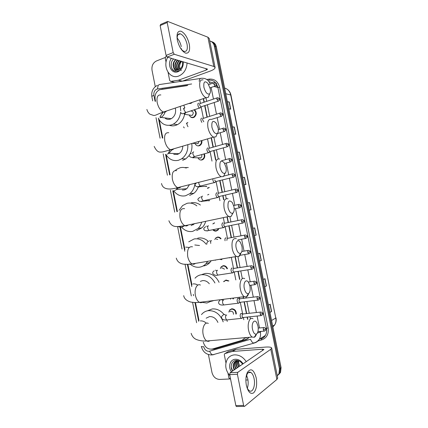 <?xml version="1.0" encoding="UTF-8"?>
<svg xmlns="http://www.w3.org/2000/svg" width="428" height="428" viewBox="0 0 428 428"><rect width="100%" height="100%" fill="white"/><g stroke="black" fill="none" stroke-linecap="round" stroke-linejoin="round"><path stroke-width="0.64" d="M194.537 109.75C196.95 112.366 196.794 114.881 194.077 117.304L193.504 117.545C191.717 117.968 190.374 117.277 189.486 115.464M201.834 140.55C202.182 142.62 201.593 144.231 200.063 145.381L199.159 145.798C197.431 146.167 196.104 145.493 195.184 143.781M204.407 153.941C205.178 156.177 204.723 158.012 203.054 159.451L201.989 159.96C200.299 160.302 198.988 159.644 198.052 157.986M209.019 187.646L207.666 188.336M218.815 228.68L217.938 230.109L216.21 231.061C214.963 231.264 213.861 230.863 212.903 229.857M220.575 238.845C219.644 237.69 218.526 237.208 217.215 237.406L215.562 238.316L214.786 239.589L215.659 238.059L217.419 237.091C218.869 236.877 220.094 237.433 221.089 238.749M226.974 268.805C226.144 266.821 224.802 265.9 222.94 266.034L221.105 267.083L220.372 268.533L221.18 266.815L223.138 265.692C225.155 265.553 226.599 266.564 227.461 268.725M223.63 281.71L226.005 280.024L228.916 280.939M233.362 298.049L233.458 298.872M229.547 310.07L231.751 308.754C234.71 308.957 236.229 310.707 236.315 313.992M192.306 102.329L191.081 103.287M186.934 85.654L159.607 89.719C156.097 91.56 154.604 94.727 155.134 99.226L155.551 101.329M162.694 113.024L162.667 112.313M247.582 319.347L247.133 317.095M246.437 313.644L244.067 301.826M243.377 298.402L243.061 296.818M239.562 279.398L237.952 271.368M237.273 267.987L235.015 256.72M231.184 237.658L228.82 225.866M228.151 222.523L227.011 216.852M223.587 199.79L222.758 195.66M222.089 192.322L219.735 180.595M215.626 160.131L213.7 150.538M213.026 147.184L211.148 137.811M207.008 117.197L204.691 105.646M204.006 102.233L203.284 98.627M245.806 338.05L247.09 337.494M243.805 319.743L243.355 317.496M242.66 314.034L240.306 302.286M239.621 298.862L239.306 297.294M235.823 279.939L234.223 271.951M233.549 268.586L231.297 257.346M227.493 238.391L225.144 226.663M224.475 223.325L223.33 217.627M219.922 200.625L219.115 196.591M218.446 193.263L216.103 181.59M211.999 161.11L210.1 151.656M209.41 148.211L207.537 138.87M203.423 118.331L201.133 106.925M200.432 103.426L199.71 99.831M203.295 342.181C204.889 347.327 207.922 349.612 212.406 349.023L242.039 340.308L245.437 337.639M159.232 119.899L162.838 138.089M166.16 154.84L170.125 174.854M173.281 190.786L177.411 211.609M180.53 227.354L184.939 249.578M187.86 264.327L191.958 284.989M195.436 302.526L198.999 320.524M207.634 194.922L208.864 194.339M213.155 223.662L214.562 222.817M221.929 259.646L220.169 259.459M190.685 103.448L188.855 103.49M187.822 85.338L161.212 89.34M209.752 40.954C212.154 41.607 213.684 43.335 214.348 46.128L279.489 368.915L278.938 373.746L277.264 375.773M155.273 86.638L152.02 70.24C151.523 65.88 152.978 62.798 156.386 60.995L165.224 57.502M229.617 378.978L219.655 379.438C215.771 379.176 213.214 376.87 211.983 372.531L208.415 354.539M210.977 41.393C213.256 42.115 214.706 43.817 215.332 46.497L280.292 368.273L279.735 373.088L277.809 375.297L279.735 373.088L280.292 368.273L215.332 46.497C214.706 43.817 213.256 42.115 210.977 41.393M247.86 319.32L247.405 317.068M246.71 313.612L244.34 301.794M243.655 298.37L243.334 296.781M239.835 279.361L238.225 271.325M237.545 267.944L235.282 256.677M231.457 237.604L229.087 225.813M228.418 222.469L227.279 216.798M223.855 199.732L223.025 195.596M222.357 192.263L219.997 180.53M215.889 160.061L213.968 150.463M213.294 147.109L211.411 137.736M207.27 117.112L204.953 105.561M204.268 102.148L203.546 98.542M211.646 349.189L214.246 349.066L246.084 339.72L249.326 337.301M247.892 338.821L215.231 348.499L213.454 348.713M211.972 41.778C214.241 42.495 215.691 44.191 216.317 46.861L281.084 367.636L280.533 372.44L278.612 374.644M259.561 261.043L261.315 260.518L259.577 261.128M258.105 253.82L259.85 253.258L261.315 260.518M264.723 286.61L266.457 285.974L264.75 286.744M263.274 279.414L264.991 278.692L266.457 285.974M269.897 312.237L271.614 311.493L269.94 312.424M268.452 305.084L270.138 304.196L271.614 311.493M242.676 177.427L244.516 177.353L245.972 184.554L244.142 184.677M237.561 152.095L239.429 152.175L240.884 159.36L239.022 159.323M232.463 126.827L234.357 127.068L235.807 134.237L233.918 134.039M227.375 101.629L229.301 102.025L230.746 109.177L228.825 108.819M254.414 235.55L256.19 235.133L254.419 235.577M252.948 228.29L254.724 227.889L256.19 235.133M247.807 202.824L249.615 202.588L251.076 209.811L249.273 210.095M247.817 202.861L249.615 202.588M227.423 101.875L229.301 102.025M232.5 127.025L234.357 127.068M237.594 152.24L239.429 152.175M242.697 177.518L244.516 177.353M187.09 62.932C186.624 69.368 183.863 73.723 178.813 75.997L178.69 76.04C169.686 79.71 162.18 66.624 167.755 57.234M176.095 59.69C172.447 62.311 172.966 68.94 176.491 69.807M182.392 61.546C183.013 64.526 182.291 66.95 180.231 68.812L178.658 69.7C176.496 70.267 174.822 69.513 173.624 67.431C172.559 64.451 173.238 61.83 175.667 59.567M177.813 60.198C174.608 63.836 174.474 67.073 177.411 69.908M177.385 60.07C174.116 63.858 174.046 67.137 177.176 69.903M179.514 60.701C176.604 63.751 176.224 66.779 178.38 69.78M179.091 60.573C176.101 63.772 175.78 66.859 178.128 69.839M181.199 61.193C178.637 63.644 178.043 66.372 179.407 69.373M180.776 61.07C178.123 63.67 177.577 66.479 179.139 69.507M183.254 61.803C183.494 66.586 181.729 69.892 177.962 71.727C171.526 74.509 166.604 64.259 171.478 58.331M173.613 58.962C169.846 62.306 170.585 69.566 174.522 71.085L178.048 71.139L179.332 70.529L178.305 70.898C175.929 71.278 174.367 70.122 173.624 67.431M181.295 70.588C178.952 67.736 179.07 64.649 181.638 61.327M171.35 62.948C170.735 67.228 172.002 70.005 175.154 71.283M177.32 40.055C176.4 33.496 177.7 30.565 181.226 31.265C184.96 33.331 187.651 37.664 189.299 44.261C190.251 50.616 189.016 53.57 185.602 53.136C181.841 51.274 179.081 46.914 177.32 40.055M180.349 47.952C181.633 49.846 182.906 50.991 184.179 51.397C186.886 51.708 187.849 49.332 187.073 44.277C185.677 38.718 183.425 35.224 180.322 33.801C177.85 33.464 176.855 35.567 177.331 40.104M177.171 38.055C179.161 40.328 180.53 43.175 181.279 46.593M182.109 81.192L178.241 80.266L170.761 81.39L169.691 80.512L168.065 72.332M166.059 62.274L165.229 58.085L165.818 56.576L166.369 56.228M182.526 81.127L210.084 71.128C213.46 69.86 215.129 68.646 215.102 67.49L213.791 66.452L174.266 54.26L167.171 57.058L207.548 69.127L206.307 70.032L178.423 80.223L182.339 81.159L178.241 80.266M215.102 67.49L209.255 38.477L207.896 37.204L167.712 21.432L167.182 22.534L160.136 25.573L160.612 24.46L167.236 21.593M167.171 57.058L166.08 55.41L173.185 52.59L167.182 22.534M173.185 52.59L174.266 54.26M166.08 55.41L160.136 25.573M181.563 48.685L181.028 48.894M203.889 87.221C205.445 92.534 207.355 94.743 209.618 93.844C210.469 92.881 210.672 91.169 210.223 88.719L207.912 83.39C204.761 80.448 203.423 81.727 203.889 87.221M209.517 93.93L208.318 97.317L205.991 97.718C203.23 96.263 201.214 92.935 199.94 87.735C199.122 82.021 200.176 79.405 203.102 79.892M161.918 112.569L162.153 113.811M165.369 118.47C166.925 119.423 168.579 119.637 170.323 119.096L171.259 118.706C174.892 116.357 176.25 112.805 175.336 108.049M162.886 112.698L162.875 112.243M170.44 119.059L170.205 118.567M180.648 112.366C179.872 117.807 177.427 121.723 173.319 124.125L171.478 124.912C165.668 126.287 161.276 124.018 158.29 118.096M184.575 114.517C183.5 119.182 181.156 122.547 177.534 124.607L175.705 125.383C173.602 126.035 171.532 126.019 169.493 125.34M180.279 106.379L180.755 110.852M183.858 105.176L184.623 107.856M184.826 112.885L184.757 113.474M211.908 127.143C213.331 132.14 215.14 134.237 217.333 133.434C218.328 132.434 218.585 130.577 218.103 127.876L216.065 123.007C212.844 119.947 211.459 121.327 211.908 127.143M217.306 133.456L215.899 136.842L213.535 137.11C210.977 135.703 209.121 132.578 207.971 127.737C207.131 121.6 208.281 118.818 211.405 119.396M169.499 150.041L169.729 150.554M173.741 154.331L177.347 154.438L179.059 153.657C181.445 151.972 182.681 149.474 182.772 146.157M177.888 154.257L177.492 153.604M187.828 144.669C188.106 150.843 186.052 155.551 181.665 158.809L178.508 160.275C173.228 161.41 169.023 159.435 165.882 154.364M191.739 143.519C192.322 147.195 191.803 150.651 190.182 153.871M189.278 155.391L185.795 158.884L182.66 160.334M219.96 167.236C221.255 171.917 222.956 173.912 225.069 173.212C226.214 172.168 226.524 170.162 226.011 167.198L224.213 162.742C220.944 159.596 219.527 161.089 219.96 167.236M225.112 173.179L223.502 176.555L221.132 176.694C218.778 175.341 217.076 172.409 216.028 167.904C215.177 161.335 216.413 158.376 219.725 159.023M182.349 190.053L184.398 189.914L186.811 188.721L189.481 184.661M185.495 189.529L184.976 188.844M194.997 183.275C194.585 187.63 192.889 191.07 189.914 193.59L185.565 195.767C180.83 196.671 176.86 194.997 173.661 190.754M175.293 170.462L176.646 169.365L180.001 167.792C182.093 167.236 184.179 167.321 186.266 168.06M184.703 167.626L188.299 167.509M198.367 186.501C197.495 189.31 196.024 191.562 193.959 193.258L189.641 195.414M228.044 207.489C229.221 211.876 230.815 213.77 232.832 213.165C234.127 212.085 234.501 209.918 233.95 206.676L232.367 202.599C229.066 199.389 227.626 201.021 228.044 207.489M232.923 213.107L231.125 216.461L228.787 216.482C226.631 215.177 225.08 212.432 224.122 208.238C223.261 201.224 224.572 198.073 228.049 198.779M191.102 225.577L194.82 223.603M193.253 224.844L192.675 224.24M201.69 222.164C200.989 224.711 199.769 226.835 198.036 228.52L192.648 231.393C188.459 232.083 184.789 230.697 181.638 227.247M179.075 210.309L182.601 205.552L187.063 203.311C190.551 202.572 193.809 203.434 196.843 205.884M191.123 202.867C194.403 202.166 197.495 202.899 200.411 205.071M205.665 221.329C204.98 223.919 203.76 226.064 201.995 227.776L196.65 230.617M236.165 247.908C237.235 252.022 238.722 253.82 240.632 253.306C242.071 252.178 242.499 249.845 241.927 246.309L240.52 242.569C238.086 238.332 234.876 242.114 236.165 247.908M240.75 253.232C240.354 254.901 239.701 256.008 238.781 256.549L236.507 256.468C234.544 255.222 233.121 252.648 232.244 248.738C231.382 241.274 232.757 237.909 236.374 238.653M199.501 245.512L194.794 244.971M207.66 261.321L206.029 263.632C204.279 265.558 202.187 266.724 199.753 267.142C196.11 267.644 192.782 266.532 189.775 263.798M188.727 241.836L194.151 238.963C198.811 238.252 202.835 240.022 206.21 244.265M197.699 238.193L198.137 238.096C201.856 237.47 205.285 238.573 208.409 241.419M211.213 260.722L209.907 262.471C208.174 264.376 206.093 265.531 203.68 265.949M244.313 288.499C245.292 292.351 246.672 294.057 248.47 293.624C250.048 292.447 250.535 289.943 249.931 286.113L248.679 282.667C246.298 278.275 242.992 282.528 244.313 288.499M248.593 293.555C248.133 295.24 247.432 296.331 246.485 296.829L244.292 296.663C242.505 295.475 241.21 293.052 240.408 289.403C238.968 282.79 241.536 276.59 244.698 278.655M209.324 283.78C207.371 281.399 205.076 280.356 202.439 280.65L200.341 281.378M212.181 300.74L206.885 303.029L201.032 302.157M195.024 278.195C196.73 276.301 198.811 275.15 201.262 274.744C207.045 274.225 211.598 276.97 214.931 282.967M202.016 274.492L205.173 273.455C211.245 272.962 215.883 275.932 219.093 282.362M213.759 300.542L211.443 301.296M252.504 329.255C253.392 332.866 254.676 334.493 256.351 334.124C258.057 332.893 258.598 330.207 257.972 326.072L256.854 322.894C254.516 318.362 251.14 323.129 252.504 329.255M256.458 334.07C255.944 335.766 255.2 336.841 254.237 337.291L252.146 337.055C250.524 335.927 249.342 333.653 248.598 330.239C247.095 323.359 249.829 316.538 253.023 318.78M217.911 322.439C216.076 318.421 213.299 316.469 209.581 316.581L206.152 318.181M201.476 314.607C203.273 312.344 205.584 311.022 208.404 310.653C215.3 310.487 220.227 314.232 223.186 321.893M207.473 310.803L212.234 308.946C216.761 308.577 220.714 310.455 224.09 314.58M226.894 320.021L227.268 321.465M190.364 103.148L189.422 103.298M191.246 102.688L190.728 102.998L191.391 103.116M190.877 110.964C193.563 111.478 193.975 112.971 192.102 115.437L190.016 115.132M198.72 103.228C197.148 102.816 197.987 107.599 199.566 108.027L200.422 107.535M194.082 109.9C196.415 112.334 196.292 114.709 193.718 117.026L193.183 117.251C191.391 117.657 190.102 116.914 189.31 115.03M200.24 103.437C199.71 103.442 199.528 103.972 199.683 105.021L200.855 106.909L201.379 106.733M203.23 118.331C202.701 118.358 202.519 118.898 202.679 119.958L203.776 121.782M201.7 118.101C200.539 118.706 200.588 120.14 201.85 122.387M199.031 141.374L197.966 143.701L195.805 143.562M201.369 140.689C201.658 142.599 201.096 144.081 199.689 145.14L198.838 145.531M201.652 154.711C202.107 155.99 201.856 157.039 200.893 157.862L200.309 158.141L198.715 157.809M207.842 147.933L207.676 147.906C206.435 149.163 206.676 150.763 208.404 152.705L209.319 152.229M209.212 148.179C208.698 148.259 208.522 148.832 208.677 149.891L209.741 151.651L210.292 151.496M203.947 154.069C204.659 156.166 204.236 157.884 202.669 159.221L201.674 159.698M212.903 178.765C212.786 180.541 213.256 181.825 214.321 182.606L215.263 182.146M214.696 179.921L215.696 181.6L216.258 181.456M200.02 186.143L199.539 186.704L206.756 186.244L206.002 186.624M209.281 187.411L207.355 188.101M217.012 192.851L216.67 192.787C215.482 194.13 215.691 195.73 217.29 197.597L218.243 197.148M218.226 193.13L217.713 194.97L218.676 196.607L219.243 196.479M202.808 200.941L202.53 201.246L209.683 200.47L208.859 200.898M223.1 222.886L222.688 222.822C221.538 224.219 221.725 225.829 223.245 227.648L224.213 227.22M218.285 228.787L217.526 229.964L215.905 230.853L212.925 229.857M212.812 223.956L214.358 223.122M224.256 223.213L223.764 225.144L224.663 226.701L225.23 226.589M216.365 239.22L217.74 239.38M226.15 237.936L225.706 237.877C225 238.219 224.786 239.182 225.058 240.761M227.279 238.284L226.829 240.429M229.713 257.854L230.109 257.544M221.624 259.459L220.404 259.416M221.715 268.089L222.255 267.912L224.507 269.191M232.26 268.105L231.757 268.051C230.655 269.533 230.81 271.154 232.222 272.909L233.196 272.524M251.118 265.82L233.34 268.506L232.869 270.571L233.677 272.021L234.239 271.935M223.742 281.688L225.807 280.377L228.279 281.036M238.385 298.359L237.824 298.321C236.759 299.862 236.898 301.494 238.236 303.211L239.204 302.853M257.389 296.647L239.418 298.819L238.963 300.975L239.717 302.355L240.269 302.291M230.441 298.423L230.596 299.231M232.875 298.113L232.982 298.931M229.857 311.659L230.901 311.156C232.666 311.317 233.511 312.37 233.442 314.312M241.451 313.521L240.862 313.489C239.819 315.062 239.948 316.699 241.253 318.395L242.211 318.058M228.846 312.146L229.488 310.364L231.559 309.128C234.335 309.321 235.764 310.963 235.839 314.045M260.529 312.092L242.462 314.013L242.018 316.212L242.746 317.56L243.286 317.506M246.373 385.355L246.351 385.243C245.474 380.059 245.854 375.72 247.486 372.232C250.969 367.748 253.874 369.615 256.201 377.844C257.255 384.761 256.404 389.769 253.638 392.861C250.53 394.552 248.106 392.048 246.373 385.355M246.4 385.478C247.084 388.11 248.074 389.865 249.364 390.753C252.713 393.188 255.618 385.462 254.088 378.625C253.43 375.538 252.365 373.489 250.894 372.478C249.444 371.654 248.181 372.216 247.095 374.158L245.972 378.042M246.603 375.308L247.78 378.908C248.406 382.322 248.261 385.409 247.341 388.175M230.596 379.229L228.937 377.978L227.996 373.264M225.931 362.89L224.331 354.855L224.486 353.94L224.978 353.576L232.372 351.463L235.983 349.318L265.644 347.081C269.276 346.841 271.288 347.156 271.673 348.028L270.801 349.269L237.775 372.333L237.401 374.265L229.686 374.655L230.077 372.735L263.958 349.467L262.471 349.227L232.372 351.463M228.071 351.693L235.796 349.35M271.673 348.028L277.713 377.983L276.889 379.465L244.57 406.359L244.11 406.386L243.618 405.434L237.401 374.265M236.78 406.52L236.336 406.53L235.849 405.584L229.686 374.655M247.956 379.941L245.875 380.032M229.911 375.795C225.363 370.177 224.545 364.592 227.45 359.044C229.13 356.529 231.478 355.133 234.496 354.865C239.231 354.764 243.152 357.038 246.266 361.692M238.69 360.783L237.47 360.74C236.047 360.879 234.902 361.569 234.041 362.805C232.993 364.506 232.886 366.464 233.72 368.669L234.389 369.792M237.754 360.51L234.405 362.564C233.158 364.763 233.26 367.101 234.704 369.578M236.352 360.981L235.865 361.606C234.619 363.795 234.721 366.122 236.165 368.583M236.149 361.055L235.502 361.842C234.255 364.035 234.357 366.363 235.801 368.834M237.235 360.767C236.069 362.928 236.192 365.207 237.604 367.604M237.005 360.804L236.946 360.895C235.705 363.072 235.807 365.394 237.246 367.845M238.225 360.729C237.572 362.725 237.84 364.688 239.033 366.625M237.963 360.724C237.192 362.762 237.428 364.811 238.68 366.871M242.574 364.212C241.044 361.719 238.995 360.446 236.433 360.387C231.73 360.349 229.627 366.705 232.548 371.049M231.457 371.793C227.755 366.812 230.039 359.392 235.373 359.258C238.514 359.215 241.092 360.745 243.104 363.854M234.1 369.995L233.72 368.669M240.038 365.94C238.894 364.351 238.428 362.628 238.653 360.777M246.881 375.907L246.17 376.881M231.216 367.021L232.666 370.969M191.658 83.974L156.921 89.061C154.551 90.238 153.545 92.336 153.887 95.358L155.059 101.254M157.365 85.311C152.978 87.82 151.148 91.64 151.87 96.765C151.854 96.332 152.529 95.861 153.887 95.358M213.882 354.651L211.02 354.946C205.975 354.496 202.738 351.645 201.315 346.391C201.449 346.712 202.246 346.819 203.707 346.717C204.557 349.708 206.307 351.26 208.966 351.367L250.551 339.281C251.343 341.33 252.327 342.587 253.494 343.042C255.864 342.55 257.779 341.309 259.25 339.308C258.148 341.127 256.607 342.336 254.639 342.924L212.657 354.801C211.432 354.395 210.448 353.207 209.693 351.238M206.772 79.48L209.346 79.1C214.594 78.779 218.013 81.497 219.601 87.248L268.126 327.88C268.923 333.958 266.821 337.96 261.818 339.875L257.597 341.095M214.348 46.128L216.317 46.861M279.489 368.915L281.084 367.636M199.159 81.299C199.507 79.121 200.283 78.126 201.497 78.313C205.563 77.955 208.495 79.87 210.292 84.049M213.936 86.499L217.9 87.473L216.579 84.075M215.562 82.722C213.663 80.726 211.4 79.892 208.778 80.218L209.346 79.1M157.627 88.88C157.654 85.851 158.515 84.375 160.211 84.444L200.491 78.463M212.427 354.908L211.683 354.924M260.213 331.475L260.326 332.032L261.412 331.368M265.847 328.667L266.441 328.308L217.9 87.473L219.601 87.248M257.378 333.102L260.326 332.032C260.834 334.733 260.475 337.162 259.25 339.308L265.381 335.429C266.585 333.326 266.938 330.951 266.441 328.308L268.126 327.88M260.839 338.987C262.776 338.398 264.29 337.216 265.381 335.429C264.418 337.146 262.99 338.323 261.101 338.96L260.989 338.939M211.116 87.473L213.454 99.087M214.144 102.533L216.493 114.196M217.178 117.614L219.537 129.32M220.222 132.723L222.581 144.471M223.266 147.858L225.636 159.639M226.316 163.02L228.691 174.833M229.371 178.203L231.757 190.048M232.431 193.413L234.822 205.28M235.496 208.65L237.893 220.538M238.573 223.914L240.964 235.817M241.649 239.204L244.046 251.118M244.73 254.516L247.127 266.446M247.812 269.859L250.214 281.79M250.904 285.225L253.306 297.155M254.002 300.617L256.404 312.547M257.105 316.035L259.507 327.96M158.478 118.503L162.356 138.073M165.583 154.369L169.649 174.87M172.8 190.786L176.941 211.667M180.044 227.338L184.784 251.236M187.378 264.344L191.798 286.632M193.328 294.352L193.595 295.7M194.949 302.521L198.672 321.321M250.401 318.924L249.973 316.795M249.278 313.333L246.897 301.483M246.207 298.049L245.998 297M242.312 278.649L240.761 270.935M240.081 267.548L237.925 256.811M233.972 237.133L231.601 225.31M230.927 221.961L229.889 216.793M226.235 198.597L225.513 195.018M224.844 191.674L222.48 179.915M218.243 158.815L216.429 149.773M215.749 146.408L213.909 137.244M209.715 116.341L207.387 104.758M206.697 101.34L205.975 97.723M261.818 339.875L261.101 338.96M262.252 338.42L261.781 337.708M163.089 89.072L162.56 88.96M246.999 339.163L246.084 339.72M215.231 348.499L214.246 349.066M217.595 87.398L216.252 85.365M213.411 82.957L209.094 81.748M225.781 93.732L230.949 95.043L275.782 318.015L230.671 94.866C229.804 91.239 227.792 88.976 224.636 88.061M272.866 326.933L274.701 324.879C275.9 322.851 276.263 320.567 275.782 318.015L271.566 320.502M250.899 209.838L249.438 202.615M245.795 184.564L244.34 177.363M240.702 159.36L239.252 152.175M235.625 134.215L234.18 127.057M230.558 109.14L229.119 102.003M256.019 235.175L254.553 227.931M261.15 260.572L259.684 253.312M266.291 286.038L264.825 278.762M271.448 311.573L269.977 304.281M213.791 66.452L207.896 37.204M206.307 70.032L206.002 68.507M170.761 81.39L174.678 82.294M160.848 94.952C157.686 94.615 156.471 97.188 157.199 102.672C158.43 107.637 160.527 110.756 163.485 112.04C164.732 112.393 165.732 112.056 166.487 111.029M160.029 117.791L160.987 117.384C162.94 116.309 164.293 114.549 165.058 112.088M168.755 132.744C165.374 132.316 164.052 135.045 164.785 140.93C165.904 145.547 167.829 148.489 170.569 149.746C171.842 150.158 172.896 149.848 173.72 148.821M167.236 154.134L168.974 153.326L171.831 149.918M176.673 170.649C173.089 170.141 171.665 173.035 172.398 179.332C173.415 183.633 175.18 186.399 177.7 187.63C178.979 188.095 180.065 187.822 180.948 186.811M174.469 190.61L176.919 189.39L178.396 187.817M184.591 208.671C180.83 208.099 179.316 211.17 180.044 217.889C180.969 221.897 182.579 224.497 184.885 225.69C186.148 226.198 187.245 225.968 188.176 225M177.385 226.546L181.729 227.225L184.666 225.727M192.509 246.812C188.593 246.191 186.993 249.454 187.721 256.602C188.561 260.336 190.037 262.781 192.135 263.932C193.354 264.472 194.446 264.29 195.403 263.381M189.213 247.475L185.672 247.111M200.422 285.069C197.03 283.149 194.055 289.151 195.43 295.464C196.201 298.953 197.543 301.248 199.453 302.355C200.609 302.922 201.674 302.789 202.642 301.954M197.811 285.118C196.249 284.106 194.638 283.716 192.975 283.941M208.324 323.44C204.905 321.332 201.727 327.912 203.166 334.482C203.878 337.745 205.098 339.907 206.831 340.972C207.917 341.544 208.944 341.453 209.902 340.704M206.317 323.194C204.472 321.481 202.465 320.722 200.304 320.904M213.888 84.123L216.557 83.968C216.857 83.449 216.161 82.989 214.465 82.588C213.914 82.502 213.722 83.016 213.888 84.123L215.075 86.103L215.562 85.942M216.943 99.296L219.607 99.103C219.912 98.606 219.222 98.146 217.542 97.728C216.98 97.632 216.777 98.156 216.943 99.296L218.093 101.233L218.59 101.078M184.939 107.829C184.147 107.861 183.885 108.637 184.147 110.157L185.757 112.564L186.512 112.313M185.811 112.575L184.286 114.474M220.008 114.495L222.662 114.26C222.977 113.789 222.298 113.329 220.623 112.885C220.046 112.789 219.837 113.324 220.008 114.495L221.121 116.384L221.629 116.229M187.865 122.494C187.079 122.558 186.822 123.35 187.084 124.874L187.978 126.725M223.074 129.716L225.722 129.438C226.038 128.989 225.363 128.528 223.71 128.068C223.116 127.961 222.902 128.512 223.074 129.716L224.149 131.556L224.668 131.412M226.139 144.958L228.787 144.643C229.108 144.22 228.445 143.76 226.797 143.273C226.187 143.161 225.968 143.728 226.139 144.958L227.188 146.761L227.712 146.617M193.734 151.876C192.958 152.015 192.707 152.844 192.975 154.38L194.435 156.611L195.227 156.386M194.376 156.621L192.969 157.98M229.215 160.227L231.858 159.874C232.179 159.462 231.527 159.002 229.889 158.499C229.269 158.387 229.044 158.965 229.215 160.227L230.227 161.987L230.762 161.848M232.297 175.523L234.929 175.127C235.261 174.736 234.614 174.276 232.987 173.752C232.356 173.634 232.126 174.223 232.297 175.523L233.276 177.235L233.811 177.106M198.822 182.312L198.881 183.97L200.245 186.089L201.053 185.891M199.769 185.752L199.539 186.704L198.779 187.095M235.384 190.84L238.011 190.401C238.348 190.037 237.706 189.577 236.09 189.026C235.443 188.903 235.207 189.508 235.384 190.84L236.326 192.509L236.866 192.391M200.743 196.944L201.695 196.976M202.567 196.12C201.813 196.361 201.572 197.255 201.839 198.801L203.161 200.866L203.969 200.679M202.471 201.005L201.69 201.684M238.471 206.178L241.092 205.702C241.424 205.349 240.793 204.884 239.193 204.322C238.535 204.193 238.294 204.814 238.471 206.178L239.386 207.81L239.926 207.698M241.569 221.544L244.185 221.03C244.522 220.693 243.896 220.227 242.307 219.639C241.638 219.511 241.392 220.147 241.569 221.544L242.451 223.138L242.992 223.031M206.574 226.171L207.687 226.289M208.479 225.733C207.741 226.043 207.505 226.974 207.778 228.525L209.003 230.489L209.816 230.328M207.526 230.927L206.382 230.788M244.666 236.935L247.277 236.379C247.619 236.058 246.999 235.593 245.421 234.983C244.741 234.849 244.49 235.502 244.666 236.935L245.517 238.487L246.063 238.391M209.501 240.82L210.758 241.023M211.491 240.557L211.443 240.568C210.71 240.916 210.48 241.868 210.747 243.42M247.769 252.349L250.375 251.75C250.717 251.45 250.107 250.979 248.534 250.348C247.844 250.214 247.593 250.883 247.769 252.349L248.593 253.863L249.133 253.772M215.375 260.261L215.68 260.074M214.733 260.133L213.283 260.374M250.878 267.784L253.478 267.147C253.825 266.858 253.221 266.393 251.659 265.735C250.958 265.601 250.701 266.286 250.878 267.784L251.675 269.266L252.215 269.185M215.359 270.18L216.932 270.619M217.579 270.282L217.381 270.314C216.659 270.731 216.434 271.721 216.712 273.289L217.815 275.108L218.617 274.985M253.991 283.25L256.586 282.566C256.827 282.245 256.222 281.768 254.783 281.148C254.077 281.014 253.815 281.715 253.991 283.25L254.762 284.695L255.297 284.62M257.11 298.733L259.7 298.011C259.946 297.711 259.352 297.235 257.913 296.577C257.196 296.449 256.934 297.166 257.11 298.733L257.854 300.146L258.384 300.076M221.233 299.632L223.068 300.344M223.684 300.103L223.336 300.146C222.63 300.638 222.416 301.67 222.688 303.243L223.716 304.971L224.502 304.875M260.235 314.248L262.813 313.483C263.065 313.194 262.476 312.713 261.043 312.039C260.326 311.905 260.053 312.643 260.235 314.248L260.952 315.623L261.476 315.564M226.738 315.056L226.321 315.099C225.62 315.629 225.412 316.677 225.684 318.255L226.674 319.941C226.193 319.994 222.426 320.374 221.661 318.036C221.292 317.143 221.704 316.18 222.908 315.147L224.181 314.387L226.123 315.238M241.253 318.395L227.45 319.855M263.364 329.779L265.938 328.977C266.189 328.699 265.606 328.212 264.183 327.516C263.455 327.388 263.183 328.142 263.364 329.779L264.06 331.128L264.574 331.074M276.889 379.465L270.801 349.269M235.849 405.584L243.618 405.434M262.717 350.473L262.471 349.227M235.983 349.318L232.559 351.431M230.077 372.735L237.775 372.333M228.461 351.452L224.978 353.576M223.956 281.217L224.256 281.105M221.18 266.815L221.463 266.724M278.938 373.746L280.533 372.44M151.87 96.765L152.689 100.912M156.011 117.679L160.077 138.212M163.18 153.871L167.407 175.218M170.376 190.198L174.72 212.133M177.599 226.658L182.034 249.043M185.062 264.327L191.321 295.951M192.595 302.366L196.623 322.717M275.98 317.79C276.472 320.417 276.044 322.782 274.701 324.879L272.7 326.109M227.386 89.382C229.237 90.736 230.424 92.625 230.949 95.043M180.322 33.801L177.861 34.823M209.618 93.844L208.318 97.317M146.89 109.44C147.451 111.499 148.479 113.094 149.966 114.212L153.722 115.485C156.364 115.346 156.124 114.57 163.485 112.04L205.991 97.718M173.319 124.125L177.534 124.607M171.259 118.706L160.987 117.384L159.976 116.705L163.266 111.97M217.333 133.434L215.899 136.842M154.192 146.397C156.124 150.565 158.296 152.448 160.719 152.063C162.758 152.143 164.299 151.491 170.569 149.746L213.535 137.11M181.665 158.809L185.795 158.884M179.059 153.657L168.974 153.326L168.461 152.855L170.264 149.629M225.069 173.212L223.502 176.555M161.527 183.5C162.694 189.791 169.836 189.941 177.7 187.63L221.132 176.694M189.914 193.59L193.959 193.258M186.811 188.721L176.919 189.39L176.636 189.037L177.106 187.758M232.832 213.165L231.125 216.461M168.894 220.741C172.136 228.568 177.465 226.546 184.885 225.69L228.787 216.482M198.036 228.52L201.995 227.776M240.632 253.306L238.781 256.549M176.282 258.127C177.262 261.556 179.707 263.573 183.607 264.183C187.341 264.418 190.182 264.338 192.135 263.932L236.507 256.468M206.029 263.632L209.907 262.471M248.47 293.624L246.485 296.829M183.703 295.657C184.206 298.669 186.581 300.809 190.829 302.066C196.206 302.88 197.174 302.425 199.453 302.355L244.292 296.663M256.351 334.124L254.237 337.291M191.15 333.332C192.434 337.628 195.334 339.019 196.104 339.367C201.01 341.4 205.226 340.993 206.831 340.972L252.146 337.055M216.557 83.968C217.044 84.402 216.552 85.113 215.075 86.103L210.02 87.852M213.973 82.759L208.709 84.6M183.264 108.915L184.265 108.161M201.064 106.936L199.855 108.065M219.607 99.103C220.094 99.644 219.591 100.355 218.093 101.233L200.855 106.909M199.566 108.027L185.757 112.564C181.665 114.415 181.713 113.923 180.632 112.291M185.335 112.318L184.329 114.137L184.596 114.34L192.102 115.437M193.718 117.026L194.376 117.122M217.039 97.894L200.325 103.458M186.346 123.478L187.218 122.825M222.662 114.26C223.245 114.549 222.731 115.255 221.121 116.384L211.443 119.412M184.243 127.897L183.532 126.838M220.11 113.046L203.337 118.358M225.722 129.438C226.316 129.738 225.791 130.444 224.149 131.556L217.29 133.595M197.966 143.701L192.354 143.337M199.689 145.14L200.347 145.178M223.186 128.223L218.334 129.684M192.477 152.721L193.13 152.218M208.404 152.705L194.435 156.611C192.327 157.846 190.631 157.643 189.347 156.001C188.962 154.743 189.663 153.919 191.46 153.529M209.95 151.689L208.693 152.759M228.787 144.643C229.381 144.98 228.846 145.686 227.188 146.761L209.741 151.651M193.986 156.316L193.563 157.697L200.893 157.862M202.669 159.221L203.327 159.237M226.268 143.423L209.383 148.216M231.858 159.874C232.458 160.222 231.912 160.923 230.227 161.987L224.657 163.459M229.355 158.644L221.741 160.682M214.321 182.606L200.245 186.089C197.57 187.106 195.885 186.827 195.184 185.254C194.67 184.762 195.136 183.97 196.58 182.874M234.929 175.127C234.651 175.619 235.876 176.047 233.276 177.235L215.696 181.6M215.899 181.643L214.61 182.67M232.452 173.886L224.063 175.999M201.615 196.816L202.043 196.457M217.29 197.597L203.161 200.866C200.427 201.749 198.742 201.433 198.105 199.919C197.474 199.437 198.084 198.587 199.93 197.362M238.011 190.401C237.733 190.915 238.942 191.37 236.326 192.509L218.676 196.607M218.879 196.655L217.574 197.661M235.55 189.155L218.473 193.178M241.092 205.702C240.809 206.248 242.034 206.671 239.386 207.81L234.207 208.928M238.653 204.44L233.672 205.536M207.682 226.348L208.013 226.048M223.245 227.648L209.003 230.489C205.793 231.109 204.119 230.719 203.969 229.312C203.364 228.798 203.915 227.926 205.622 226.69M244.185 221.03C243.89 221.592 245.137 222.004 242.451 223.138L224.663 226.701M224.861 226.754L223.523 227.723M217.526 229.964L218.184 229.831M241.761 219.751L224.556 223.256M210.715 241.151L211.004 240.878M206.938 244.131L206.906 244.04C206.638 242.869 207.163 241.981 208.484 241.387M247.277 236.379C247.801 236.989 247.213 237.69 245.517 238.487L237.85 239.905M244.875 235.084L227.6 238.332M250.375 251.75C250.08 252.359 251.322 252.782 248.593 253.863L239.958 255.323M229.943 257.57L229.494 257.881M247.994 250.439L241.852 251.498M232.222 272.909L217.815 275.108C216.076 275.776 214.401 275.268 212.796 273.567C212.465 272.545 212.941 271.63 214.23 270.833M253.478 267.147C253.178 267.778 254.435 268.19 251.675 269.266L233.677 272.021M233.87 272.08L232.49 272.994M256.586 282.566C257.116 283.24 256.506 283.946 254.762 284.695L249.765 285.38M254.253 281.223L248.277 282.063M222.849 300.67L223.036 300.376M238.236 303.211L223.716 304.971C222.929 305.025 219.564 305.496 218.703 303.19C218.334 302.27 218.772 301.323 220.008 300.354M240.001 298.985L238.637 298.546M259.7 298.011C260.235 298.707 259.619 299.418 257.854 300.146L239.717 302.355M239.899 302.419L238.492 303.297M225.872 315.58L226.064 315.302M243.061 314.173L241.697 313.708M262.813 313.483C263.359 314.189 262.739 314.901 260.952 315.623L242.746 317.56M242.927 317.624L241.504 318.486M265.938 328.977C265.617 329.71 266.938 330.084 264.06 331.128L257.934 331.684M263.675 327.564L258.228 328.083M247.095 374.158L247.486 372.232M250.894 372.478L248.299 372.611M236.336 406.53L244.11 406.386M234.041 362.805L234.405 362.564M235.502 361.842L235.865 361.606"/></g></svg>
